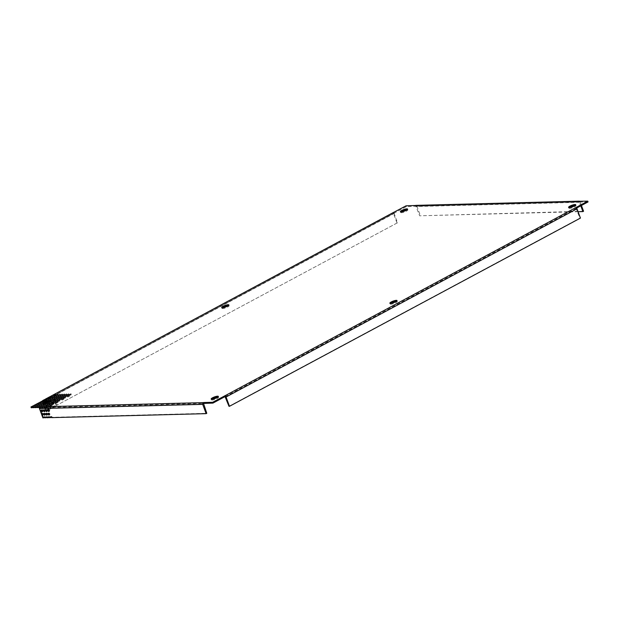 <?xml version="1.0" encoding="UTF-8"?>
<svg xmlns="http://www.w3.org/2000/svg" width="619" height="619" viewBox="0 0 619 619"><rect width="100%" height="100%" fill="white"/><g stroke="black" fill="none" stroke-linecap="round" stroke-linejoin="round"><path stroke-width="0.46" stroke-dasharray="3.1 2.32" d="M228.488 305.492A3.822 0.836 159.8 0 1 229.138 305.701A3.822 0.836 159.8 0 1 226.84 307.403A3.822 0.836 159.8 0 1 222.693 308.556A3.822 0.836 159.8 0 1 221.966 308.339A3.822 0.836 159.8 0 1 222.314 307.759M217.973 396.988A3.822 0.836 159.8 0 1 218.623 397.205A3.822 0.836 159.8 0 1 216.325 398.899A3.822 0.836 159.8 0 1 212.178 400.06A3.822 0.836 159.8 0 1 211.45 399.843A3.822 0.836 159.8 0 1 211.806 399.263M43.887 403.387L43.137 403.441L43.748 403M50 401.336L51.06 401.166L50.441 401.615A3.822 0.836 159.8 0 1 49.288 402.659L47.818 403.371A3.822 0.836 159.8 0 1 45.303 404.199L45.04 403.487M45.303 404.199L43.732 404.95L44.39 404.362A3.822 0.836 159.8 0 1 43.253 404.184A3.822 0.836 159.8 0 1 43.609 403.596M407.194 209.648A3.822 0.836 159.8 0 1 407.844 209.864A3.822 0.836 159.8 0 1 405.546 211.566A3.822 0.836 159.8 0 1 401.398 212.719A3.822 0.836 159.8 0 1 400.671 212.503A3.822 0.836 159.8 0 1 401.027 211.922M575.391 205.315A3.822 0.836 159.8 0 1 576.041 205.531A3.822 0.836 159.8 0 1 573.743 207.226A3.822 0.836 159.8 0 1 569.596 208.379A3.822 0.836 159.8 0 1 568.869 208.17A3.822 0.836 159.8 0 1 569.225 207.582M396.686 301.151A3.822 0.836 159.8 0 1 397.328 301.368A3.822 0.836 159.8 0 1 395.03 303.062A3.822 0.836 159.8 0 1 390.883 304.215A3.822 0.836 159.8 0 1 390.156 304.006A3.822 0.836 159.8 0 1 390.512 303.418M578.092 211.721L419.659 215.807L415.891 206.243L406.343 206.614L51.996 396.764L50.317 397.475L51.741 396.717L51.539 396.168M50.023 396.678L50.317 397.475L44.669 400.547L46.023 399.781L45.821 399.24M37.597 406.567L39.206 405.855L37.597 406.567M39.778 406.505L41.396 405.793L39.778 406.505M41.968 406.451L43.578 405.739L41.968 406.451M46.332 406.343L47.949 405.623L46.332 406.343M48.522 406.281L50.131 405.569L48.522 406.281M50.704 406.226L52.313 405.515L50.704 406.226M37.179 405.112L38.788 404.4L37.179 405.112M39.361 405.058L40.978 404.346L39.361 405.058M41.55 405.004L43.16 404.292L41.55 405.004M45.914 404.888L47.531 404.176L45.914 404.888M48.104 404.834L49.713 404.122L48.104 404.834M35.415 406.621L37.024 405.909L35.415 406.621M44.15 406.397L45.76 405.685L44.15 406.397M50.286 404.78L51.895 404.068L50.286 404.78M52.468 404.718L54.085 404.006L52.468 404.718M52.05 403.271L53.667 402.559L52.05 403.271M54.24 403.217L55.849 402.505L54.24 403.217M56.422 403.162L58.031 402.443L56.422 403.162M42.897 402.048L44.506 401.336L42.897 402.048M45.079 401.994L46.696 401.282L45.079 401.994M51.632 401.824L53.249 401.112L51.632 401.824M53.822 401.77L55.431 401.05L53.822 401.77M41.133 403.557L42.742 402.837L41.133 403.557M49.868 403.325L51.478 402.613L49.868 403.325M56.004 401.708L57.613 400.996L56.004 401.708M58.186 401.654L59.803 400.942L58.186 401.654M49.033 400.431L50.642 399.719L49.033 400.431M51.222 400.377L52.832 399.665L51.222 400.377M53.404 400.315L55.014 399.603L53.404 400.315M57.768 400.207L59.385 399.495L57.768 400.207M59.958 400.153L61.567 399.433L59.958 400.153M62.14 400.091L63.749 399.379L62.14 400.091M48.615 398.984L50.232 398.272L48.615 398.984M50.804 398.922L52.414 398.21L50.804 398.922M52.986 398.868L54.596 398.156L52.986 398.868M55.168 398.814L56.778 398.102L55.168 398.814M57.358 398.76L58.967 398.04L57.358 398.76M59.54 398.698L61.149 397.986L59.54 398.698M46.851 400.485L48.46 399.773L46.851 400.485M55.586 400.261L57.196 399.549L55.586 400.261M61.722 398.644L63.331 397.932L61.722 398.644M63.904 398.59L65.521 397.878L63.904 398.59M54.751 397.367L56.368 396.647L54.751 397.367M56.94 397.305L58.55 396.593L56.94 397.305M59.122 397.251L60.732 396.539L59.122 397.251M63.494 397.135L65.103 396.423L63.494 397.135M65.676 397.081L67.285 396.369L65.676 397.081M67.858 397.027L69.467 396.315L67.858 397.027M54.333 395.912L55.95 395.201L54.333 395.912M56.522 395.858L58.132 395.146L56.522 395.858M58.704 395.804L60.314 395.092L58.704 395.804M60.886 395.75L62.504 395.03L60.886 395.75M63.076 395.688L64.686 394.976L63.076 395.688M65.258 395.634L66.867 394.922L65.258 395.634M52.569 397.421L54.178 396.709L52.569 397.421M61.304 397.197L62.914 396.485L61.304 397.197M67.44 395.58L69.049 394.86L67.44 395.58M69.63 395.518L71.239 394.806L69.63 395.518M394.063 213.114L397.444 222.809L54.565 406.435A0.952 0.781 88.5 0 0 53.133 407.201L49.342 409.484A0.952 0.781 88.5 0 0 47.911 410.258L46.874 410.807M55.06 406.42A0.952 0.781 88.5 0 0 53.629 407.186L49.342 409.484M48.847 409.499A0.952 0.781 88.5 0 0 47.415 410.265L45.999 411.024L46.502 411.008L43.771 403.596M46.518 405.507A0.952 0.781 88.5 0 0 47.16 407.256A0.952 0.781 88.5 0 0 46.518 405.507M47.013 405.499A0.952 0.781 88.5 0 0 47.663 407.248A0.952 0.781 88.5 0 0 47.013 405.499M46.131 402.242A0.952 0.781 88.5 0 0 44.792 403.093A0.952 0.781 88.5 0 0 46.332 403.023M46.502 402.095A0.952 0.781 88.5 0 0 45.295 402.598M45.357 403.309A0.952 0.781 88.5 0 0 46.835 402.845M50.023 405.724A0.952 0.781 88.5 0 0 50.665 407.472A0.952 0.781 88.5 0 0 50.023 405.724M50.518 405.716A0.952 0.781 88.5 0 0 51.16 407.464A0.952 0.781 88.5 0 0 50.518 405.716M48.731 402.226A0.952 0.781 88.5 0 0 49.381 403.975A0.952 0.781 88.5 0 0 48.731 402.226M49.234 402.211A0.952 0.781 88.5 0 0 49.876 403.959A0.952 0.781 88.5 0 0 49.234 402.211M52.236 402.443A0.952 0.781 88.5 0 0 52.878 404.192A0.952 0.781 88.5 0 0 52.236 402.443M52.739 402.427A0.952 0.781 88.5 0 0 53.381 404.176A0.952 0.781 88.5 0 0 52.739 402.427M50.951 398.946A0.952 0.781 88.5 0 0 51.594 400.694A0.952 0.781 88.5 0 0 50.951 398.946M51.447 398.93A0.952 0.781 88.5 0 0 52.089 400.679A0.952 0.781 88.5 0 0 51.447 398.93M55.741 402.659A0.952 0.781 88.5 0 0 56.383 404.408A0.952 0.781 88.5 0 0 55.741 402.659M56.236 402.644A0.952 0.781 88.5 0 0 56.886 404.393A0.952 0.781 88.5 0 0 56.236 402.644M54.457 399.162A0.952 0.781 88.5 0 0 55.099 400.911A0.952 0.781 88.5 0 0 54.457 399.162M54.952 399.147A0.952 0.781 88.5 0 0 55.594 400.895A0.952 0.781 88.5 0 0 54.952 399.147M42.138 413.608A0.952 0.503 61.8 0 1 42.324 413.159A0.952 0.503 61.8 0 1 42.448 413.128A0.952 0.503 61.8 0 1 43.268 413.879A0.952 0.503 61.8 0 1 43.222 414.846A0.952 0.503 61.8 0 1 43.09 414.877A0.952 0.503 61.8 0 1 42.75 414.753M44.32 413.546A0.952 0.503 61.8 0 1 44.506 413.105A0.952 0.503 61.8 0 1 44.638 413.074A0.952 0.503 61.8 0 1 45.458 413.817A0.952 0.503 61.8 0 1 45.411 414.792A0.952 0.503 61.8 0 1 45.28 414.823A0.952 0.503 61.8 0 1 44.939 414.691M46.51 413.492A0.952 0.503 61.8 0 1 46.688 413.051A0.952 0.503 61.8 0 1 46.82 413.012A0.952 0.503 61.8 0 1 47.64 413.763A0.952 0.503 61.8 0 1 47.593 414.73A0.952 0.503 61.8 0 1 47.462 414.769A0.952 0.503 61.8 0 1 47.121 414.637M48.692 413.438A0.952 0.503 61.8 0 1 48.87 412.989A0.952 0.503 61.8 0 1 49.002 412.958A0.952 0.503 61.8 0 1 49.822 413.709A0.952 0.503 61.8 0 1 49.775 414.676A0.952 0.503 61.8 0 1 49.644 414.707A0.952 0.503 61.8 0 1 49.303 414.583M44.127 410.018A0.952 0.503 61.8 0 1 44.313 409.577A0.952 0.503 61.8 0 1 44.436 409.546A0.952 0.503 61.8 0 1 45.257 410.289A0.952 0.503 61.8 0 1 45.21 411.264A0.952 0.503 61.8 0 1 45.086 411.295A0.952 0.503 61.8 0 1 44.738 411.163M46.309 409.964A0.952 0.503 61.8 0 1 46.495 409.523A0.952 0.503 61.8 0 1 46.626 409.484A0.952 0.503 61.8 0 1 47.446 410.235A0.952 0.503 61.8 0 1 47.4 411.202A0.952 0.503 61.8 0 1 47.268 411.24A0.952 0.503 61.8 0 1 46.928 411.109M48.499 409.91A0.952 0.503 61.8 0 1 48.677 409.461A0.952 0.503 61.8 0 1 48.808 409.43A0.952 0.503 61.8 0 1 49.628 410.18A0.952 0.503 61.8 0 1 49.582 411.148A0.952 0.503 61.8 0 1 49.45 411.178A0.952 0.503 61.8 0 1 49.11 411.055M41.945 410.08A0.952 0.503 61.8 0 1 42.123 409.631A0.952 0.503 61.8 0 1 42.254 409.6A0.952 0.503 61.8 0 1 43.075 410.351A0.952 0.503 61.8 0 1 43.028 411.318A0.952 0.503 61.8 0 1 42.897 411.349A0.952 0.503 61.8 0 1 42.556 411.225M47.09 401.893L46.789 401.081M588.05 201.933L579.005 202.073L580.784 205.825M228.991 406.304L579.933 218.105L575.972 208.41L576.599 208.077M46.433 407.782L48.359 407.078L46.827 407.441M44.243 407.836L46.177 407.132L44.638 407.503M42.061 407.89L43.995 407.186L42.456 407.557M40.32 407.542L41.813 407.24L40.25 407.658L40.103 408.223L42.169 413.825M39.43 407.565L40.196 407.55M43.732 403.495L43.121 401.321L31.244 407.774M50.441 401.615L50.147 400.818M44.39 404.362L44.235 403.959M47.818 403.371L47.524 402.574M54.34 395.673L53.513 395.417L54.34 395.673L53.226 396.276A0.952 0.781 88.5 0 0 54.751 396.74A0.952 0.781 88.5 0 0 54.34 395.673L394.024 213.509M48.622 398.744L47.795 398.481L48.622 398.744L47.508 399.34A0.952 0.781 88.5 0 0 49.033 399.804A0.952 0.781 88.5 0 0 48.622 398.744L53.845 395.688A0.952 0.781 88.5 0 1 53.513 397.491A0.952 0.781 88.5 0 1 52.731 396.284L47.005 399.356A0.952 0.781 88.5 0 0 48.53 399.82A0.952 0.781 88.5 0 0 48.127 398.752M44.305 399.742L44.599 400.539L43.121 401.321M406.049 205.818L406.343 206.614M393.97 212.302L394.264 213.098M415.573 206.382L415.279 205.585M578.533 201.368L578.819 202.173M575.972 208.41L575.678 207.613M39.879 407.952L40.552 407.998L40.243 407.65M47.624 406.644L47.918 407.441L203.543 403.426M45.435 406.698L45.729 407.495L46.835 407.464M43.253 406.753L43.547 407.55L44.645 407.526M41.071 406.815L41.365 407.611L42.463 407.581M33.008 405.871L33.302 406.675M34.718 405.909L34.486 405.283M38.726 402.807L39.02 403.603M40.436 402.845L40.212 402.218M43.322 401.298L43.028 400.501M50.704 396.547L49.822 396.787M44.986 399.619L44.104 399.859M43.082 401.716L47.005 399.356L42.579 401.731A1.315 0.696 61.8 0 1 42.518 400.772M44.522 417.074A0.952 0.503 61.8 0 1 44.7 416.633A0.952 0.503 61.8 0 1 45.698 417.461L46.789 417.43M42.309 414.204L43.523 417.516L44.607 417.492M51.075 416.904A0.952 0.503 61.8 0 1 51.253 416.463A0.952 0.503 61.8 0 1 52.251 417.291L206.777 413.306M48.886 416.966A0.952 0.503 61.8 0 1 49.071 416.517A0.952 0.503 61.8 0 1 50.069 417.345L51.16 417.322M46.704 417.02A0.952 0.503 61.8 0 1 46.882 416.579A0.952 0.503 61.8 0 1 47.88 417.407L48.978 417.376M393.522 212.472A1.315 0.696 -118.2 0 0 393.522 213.524L53.845 395.688M579.686 201.345A1.315 1.076 -91.5 0 1 580.135 201.949L416.889 206.158A1.315 1.076 88.5 0 0 415.867 205.376M53.629 407.186L53.133 407.201M397.444 222.809L54.565 406.435M396.941 222.825L393.522 213.524M42.579 401.731L45.999 411.024M47.911 410.258L47.415 410.265M583.562 211.249L419.659 215.807M581.434 205.477L580.135 201.949M416.889 206.158L420.309 215.458M580.429 218.089L579.933 218.105M45.698 417.461L45.048 417.81M43.523 417.516L42.873 417.864M52.251 417.291L51.601 417.639M50.069 417.345L49.412 417.701M47.88 417.407L47.23 417.755M394.125 213.098L51.741 396.717M579.005 202.073L415.751 206.282M225.169 396.609L576.111 208.402M44.599 400.539L43.183 401.305M50.317 397.475L46.023 399.781M579.485 202.297L416.239 206.514M225.571 397.011L576.513 208.804M40.103 408.223L203.357 404.006M221.672 307.542L221.966 308.339M211.156 399.046L211.45 399.843M43.137 403.441L42.843 402.644M45.342 404.23L45.048 403.433M400.377 211.706L400.671 212.503M568.575 207.373L568.869 208.17M389.862 303.209L390.156 304.006M51.996 396.764L51.702 395.967M46.278 399.828L45.984 399.031M37.419 406.513L37.125 405.716M39.601 406.451L39.306 405.654M41.783 406.397L41.488 405.6M46.154 406.288L45.86 405.491M48.336 406.226L48.042 405.43M50.518 406.172L50.224 405.375M37.001 405.066L36.707 404.261M39.183 405.004L38.889 404.207M41.365 404.95L41.071 404.153M45.736 404.834L45.442 404.037M47.918 404.78L47.624 403.983M35.229 406.567L34.935 405.77M43.964 406.343L43.67 405.546M50.1 404.725L49.814 403.928M52.29 404.671L51.996 403.867M51.872 403.217L51.578 402.42M54.054 403.162L53.76 402.365M56.236 403.108L55.95 402.311M42.719 401.994L42.425 401.197M44.901 401.94L44.607 401.143M51.454 401.77L51.16 400.973M53.636 401.716L53.342 400.919M40.947 403.503L40.653 402.706M49.69 403.279L49.396 402.474M55.826 401.654L55.532 400.857M58.008 401.599L57.714 400.803M48.855 400.377L48.561 399.58M51.037 400.323L50.743 399.526M53.219 400.269L52.925 399.464M57.59 400.153L57.296 399.356M59.772 400.098L59.478 399.301M61.962 400.036L61.668 399.24M48.437 398.93L48.143 398.133M50.619 398.876L50.325 398.071M52.801 398.814L52.507 398.017M54.99 398.76L54.696 397.963M57.172 398.706L56.878 397.909M59.354 398.644L59.06 397.847M46.665 400.431L46.371 399.634M55.408 400.207L55.114 399.41M61.544 398.59L61.25 397.793M63.726 398.535L63.432 397.738M54.573 397.313L54.279 396.516M56.755 397.251L56.461 396.454M58.937 397.197L58.643 396.4M63.308 397.089L63.014 396.284M65.49 397.027L65.196 396.23M67.68 396.972L67.386 396.175M54.155 395.858L53.861 395.061M56.337 395.804L56.043 395.007M58.519 395.75L58.232 394.953M60.708 395.696L60.414 394.891M62.89 395.634L62.596 394.837M65.072 395.58L64.778 394.783M52.383 397.367L52.097 396.57M61.126 397.143L60.832 396.346M67.262 395.526L66.968 394.729M69.444 395.464L69.15 394.667M54.317 405.847L53.822 405.863M48.599 408.919L48.104 408.927M47.361 407.325L46.866 407.341M46.077 403.828L45.574 403.836M50.866 407.542L50.371 407.557M49.582 404.045L49.079 404.052M53.079 404.261L52.584 404.269M51.795 400.756L51.3 400.772M56.584 404.478L56.089 404.486M55.3 400.973L54.797 400.988M42.324 413.159L41.666 413.507M43.222 414.846L42.572 415.194M44.506 413.105L43.856 413.453M46.688 413.051L46.038 413.399M48.87 412.989L48.22 413.345M44.313 409.577L43.655 409.925M46.495 409.523L45.845 409.871M48.677 409.461L48.027 409.817M42.123 409.631L41.473 409.979M228.844 304.904L229.138 305.701M218.329 396.408L218.623 397.205M51.06 401.166L50.766 400.369M48.878 401.22L48.584 400.423M42.959 403.379L43.253 404.184M43.554 404.896L43.26 404.099M407.55 209.067L407.844 209.864M575.747 204.727L576.041 205.531M397.034 300.571L397.328 301.368M415.891 206.243L579.144 202.034M48.359 407.078L48.073 406.273M46.177 407.132L45.883 406.335M43.995 407.186L43.701 406.389M41.813 407.24L41.519 406.443M39.624 407.302L39.33 406.505M37.442 407.356L37.148 406.559M35.26 407.41L34.966 406.613M33.07 407.472L32.776 406.668M34.842 405.963L34.548 405.166M40.56 402.899L40.266 402.102M39.206 405.855L38.912 405.05M41.396 405.793L41.102 404.996M43.578 405.739L43.284 404.942M47.949 405.623L47.655 404.826M50.131 405.569L49.837 404.772M52.313 405.515L52.019 404.718M38.788 404.4L38.494 403.603M40.978 404.346L40.684 403.549M43.16 404.292L42.866 403.495M47.531 404.176L47.237 403.379M49.713 404.122L49.419 403.325M37.024 405.909L36.73 405.112M45.76 405.685L45.466 404.888M51.895 404.068L51.601 403.263M54.085 404.006L53.791 403.209M53.667 402.559L53.373 401.762M55.849 402.505L55.555 401.708M58.031 402.443L57.737 401.646M44.506 401.336L44.22 400.539M46.696 401.282L46.402 400.478M53.249 401.112L52.955 400.315M55.431 401.05L55.137 400.253M42.742 402.837L42.448 402.041M51.478 402.613L51.184 401.816M57.613 400.996L57.319 400.199M59.803 400.942L59.509 400.145M50.642 399.719L50.356 398.922M52.832 399.665L52.538 398.86M55.014 399.603L54.72 398.806M59.385 399.495L59.091 398.698M61.567 399.433L61.273 398.636M63.749 399.379L63.455 398.582M50.232 398.272L49.938 397.468M52.414 398.21L52.12 397.413M54.596 398.156L54.302 397.359M56.778 398.102L56.491 397.305M58.967 398.04L58.673 397.243M61.149 397.986L60.855 397.189M48.46 399.773L48.166 398.976M57.196 399.549L56.902 398.752M63.331 397.932L63.037 397.135M65.521 397.878L65.227 397.073M56.368 396.647L56.074 395.851M58.55 396.593L58.256 395.796M60.732 396.539L60.438 395.742M65.103 396.423L64.809 395.626M67.285 396.369L66.991 395.572M69.467 396.315L69.173 395.518M55.95 395.201L55.656 394.404M58.132 395.146L57.838 394.349M60.314 395.092L60.02 394.288M62.504 395.03L62.21 394.233M64.686 394.976L64.391 394.179M66.867 394.922L66.573 394.125M54.178 396.709L53.884 395.912M62.914 396.485L62.627 395.68M69.049 394.86L68.763 394.063M71.239 394.806L70.945 394.009M49.884 396.941L50.294 397.475M44.166 400.006L44.576 400.539M54.008 397.475L53.513 397.491M48.29 400.539L47.795 400.555M47.315 405.414L46.82 405.43M46.023 401.917L45.527 401.932M50.82 405.631L50.317 405.646M49.528 402.133L49.033 402.149M53.033 402.35L52.538 402.365M51.748 398.853L51.245 398.86M56.538 402.567L56.035 402.582M55.246 399.069L54.751 399.077M44.7 416.633L44.05 416.982M51.253 416.463L50.603 416.811M49.071 416.517L48.414 416.873M46.882 416.579L46.232 416.927M45.411 414.792L44.754 415.14M47.593 414.73L46.943 415.078M49.775 414.676L49.125 415.024M45.21 411.264L44.56 411.612M47.4 411.202L46.742 411.55M49.582 411.148L48.932 411.496M43.028 411.318L42.378 411.666"/><path stroke-width="0.93" d="M222.314 307.759A3.822 0.836 159.8 0 1 228.411 305.492A3.822 0.836 159.8 0 1 228.488 305.492M222.399 307.759A3.822 0.836 159.8 0 1 221.672 307.542A3.822 0.836 159.8 0 1 223.97 305.848A3.822 0.836 159.8 0 1 228.117 304.695A3.822 0.836 159.8 0 1 228.844 304.904A3.822 0.836 159.8 0 1 226.546 306.606A3.822 0.836 159.8 0 1 222.399 307.759M211.806 399.263A3.822 0.836 159.8 0 1 217.896 396.988A3.822 0.836 159.8 0 1 217.973 396.988M211.884 399.255A3.822 0.836 159.8 0 1 211.156 399.046A3.822 0.836 159.8 0 1 213.454 397.344A3.822 0.836 159.8 0 1 217.602 396.191A3.822 0.836 159.8 0 1 218.329 396.408A3.822 0.836 159.8 0 1 216.031 398.102A3.822 0.836 159.8 0 1 211.884 399.255M49.938 401.174L49.706 400.539L50.766 400.369L50.147 400.818A3.822 0.836 159.8 0 1 48.994 401.863L47.524 402.574A3.822 0.836 159.8 0 1 45.009 403.402L43.438 404.145L44.096 403.565A3.822 0.836 159.8 0 1 42.959 403.379A3.822 0.836 159.8 0 1 43.593 402.582L44.63 401.979A3.822 0.836 159.8 0 1 46.796 401.089L48.367 400.663A3.822 0.836 159.8 0 1 49.404 400.532A3.822 0.836 159.8 0 1 49.706 400.539M48.367 400.663L48.661 401.46A3.822 0.836 159.8 0 1 49.698 401.329A3.822 0.836 159.8 0 1 49.775 401.329M43.748 403L44.924 402.776A3.822 0.836 159.8 0 1 47.09 401.893L48.553 401.182M43.609 403.596A3.822 0.836 159.8 0 1 43.887 403.387L43.593 402.582M401.027 211.922A3.822 0.836 159.8 0 1 407.116 209.655A3.822 0.836 159.8 0 1 407.194 209.648M401.104 211.922A3.822 0.836 159.8 0 1 400.377 211.706A3.822 0.836 159.8 0 1 402.675 210.011A3.822 0.836 159.8 0 1 406.822 208.851A3.822 0.836 159.8 0 1 407.55 209.067A3.822 0.836 159.8 0 1 405.252 210.769A3.822 0.836 159.8 0 1 401.104 211.922M569.225 207.582A3.822 0.836 159.8 0 1 575.314 205.315A3.822 0.836 159.8 0 1 575.391 205.315M569.302 207.582A3.822 0.836 159.8 0 1 568.575 207.373A3.822 0.836 159.8 0 1 570.873 205.67A3.822 0.836 159.8 0 1 575.02 204.518A3.822 0.836 159.8 0 1 575.747 204.727A3.822 0.836 159.8 0 1 573.449 206.429A3.822 0.836 159.8 0 1 569.302 207.582M390.512 303.418A3.822 0.836 159.8 0 1 396.601 301.151A3.822 0.836 159.8 0 1 396.686 301.151M390.589 303.418A3.822 0.836 159.8 0 1 389.862 303.209A3.822 0.836 159.8 0 1 392.16 301.507A3.822 0.836 159.8 0 1 396.307 300.354A3.822 0.836 159.8 0 1 397.034 300.571A3.822 0.836 159.8 0 1 394.736 302.265A3.822 0.836 159.8 0 1 390.589 303.418M51.539 396.168L30.95 406.977L31.244 407.774L32.699 407.434M37.302 405.77L38.912 405.05L37.302 405.77M39.484 405.708L41.102 404.996L39.484 405.708M41.674 405.654L43.284 404.942L41.674 405.654M46.038 405.538L47.655 404.826L46.038 405.538M48.228 405.484L49.837 404.772L48.228 405.484M50.41 405.43L52.019 404.718L50.41 405.43M36.885 404.315L38.494 403.603L36.885 404.315M39.067 404.261L40.684 403.549L39.067 404.261M41.256 404.207L42.866 403.495L41.256 404.207M45.62 404.091L47.237 403.379L45.62 404.091M47.81 404.037L49.419 403.325L47.81 404.037M35.121 405.824L36.73 405.112L35.121 405.824M43.856 405.6L45.466 404.888L43.856 405.6M49.992 403.983L51.601 403.263L49.992 403.983M52.174 403.921L53.791 403.209L52.174 403.921M51.756 402.474L53.373 401.762L51.756 402.474M53.946 402.42L55.555 401.708L53.946 402.42M56.128 402.365L57.737 401.646L56.128 402.365M42.603 401.251L44.22 400.539L42.603 401.251M44.792 401.197L46.402 400.478L44.792 401.197M51.338 401.027L52.955 400.315L51.338 401.027M53.528 400.973L55.137 400.253L53.528 400.973M40.839 402.752L42.448 402.041L40.839 402.752M49.574 402.528L51.184 401.816L49.574 402.528M55.71 400.911L57.319 400.199L55.71 400.911M57.892 400.857L59.509 400.145L57.892 400.857M48.739 399.634L50.356 398.922L48.739 399.634M50.928 399.58L52.538 398.86L50.928 399.58M53.11 399.518L54.72 398.806L53.11 399.518M57.474 399.41L59.091 398.698L57.474 399.41M59.664 399.348L61.273 398.636L59.664 399.348M61.846 399.294L63.455 398.582L61.846 399.294M48.321 398.187L49.938 397.468L48.321 398.187M50.51 398.125L52.12 397.413L50.51 398.125M52.692 398.071L54.302 397.359L52.692 398.071M54.874 398.017L56.491 397.305L54.874 398.017M57.064 397.955L58.673 397.243L57.064 397.955M59.246 397.901L60.855 397.189L59.246 397.901M46.557 399.688L48.166 398.976L46.557 399.688M55.292 399.464L56.902 398.752L55.292 399.464M61.428 397.847L63.037 397.135L61.428 397.847M63.61 397.793L65.227 397.073L63.61 397.793M54.457 396.562L56.074 395.851L54.457 396.562M56.646 396.508L58.256 395.796L56.646 396.508M58.828 396.454L60.438 395.742L58.828 396.454M63.2 396.338L64.809 395.626L63.2 396.338M65.382 396.284L66.991 395.572L65.382 396.284M67.564 396.23L69.173 395.518L67.564 396.23M54.039 395.115L55.656 394.404L54.039 395.115M56.228 395.061L57.838 394.349L56.228 395.061M58.41 395.007L60.02 394.288L58.41 395.007M60.592 394.945L62.21 394.233L60.592 394.945M62.782 394.891L64.391 394.179L62.782 394.891M64.964 394.837L66.573 394.125L64.964 394.837M52.275 396.624L53.884 395.912L52.275 396.624M61.01 396.4L62.627 395.68L61.01 396.4M67.146 394.783L68.763 394.063L67.146 394.783M69.336 394.721L70.945 394.009L69.336 394.721M45.295 402.598A0.952 0.781 88.5 0 0 45.357 403.309M42.138 413.608A0.952 0.503 61.8 0 0 42.169 413.825L41.519 414.173A0.952 0.503 61.8 0 1 41.666 413.507A0.952 0.503 61.8 0 1 41.798 413.477A0.952 0.503 61.8 0 1 42.618 414.227A0.952 0.503 61.8 0 1 42.572 415.194A0.952 0.503 61.8 0 1 42.44 415.225A0.952 0.503 61.8 0 1 41.659 414.56L42.309 414.204A0.952 0.503 61.8 0 0 42.75 414.753M44.63 415.171A0.952 0.503 61.8 0 1 43.802 414.421A0.952 0.503 61.8 0 1 43.856 413.453A0.952 0.503 61.8 0 1 43.98 413.422A0.952 0.503 61.8 0 1 44.808 414.165A0.952 0.503 61.8 0 1 44.754 415.14A0.952 0.503 61.8 0 1 44.63 415.171M44.939 414.691A0.952 0.503 61.8 0 1 44.32 413.546M46.812 415.117A0.952 0.503 61.8 0 1 45.992 414.366A0.952 0.503 61.8 0 1 46.038 413.399A0.952 0.503 61.8 0 1 46.17 413.368A0.952 0.503 61.8 0 1 46.99 414.111A0.952 0.503 61.8 0 1 46.943 415.078A0.952 0.503 61.8 0 1 46.812 415.117M47.121 414.637A0.952 0.503 61.8 0 1 46.51 413.492M48.994 415.055A0.952 0.503 61.8 0 1 48.174 414.312A0.952 0.503 61.8 0 1 48.22 413.345A0.952 0.503 61.8 0 1 48.352 413.306A0.952 0.503 61.8 0 1 49.172 414.057A0.952 0.503 61.8 0 1 49.125 415.024A0.952 0.503 61.8 0 1 48.994 415.055M49.303 414.583A0.952 0.503 61.8 0 1 48.692 413.438M44.429 411.643A0.952 0.503 61.8 0 1 43.609 410.892A0.952 0.503 61.8 0 1 43.655 409.925A0.952 0.503 61.8 0 1 43.787 409.894A0.952 0.503 61.8 0 1 44.607 410.637A0.952 0.503 61.8 0 1 44.56 411.612A0.952 0.503 61.8 0 1 44.429 411.643M44.738 411.163A0.952 0.503 61.8 0 1 44.127 410.018M46.618 411.589A0.952 0.503 61.8 0 1 45.791 410.838A0.952 0.503 61.8 0 1 45.845 409.871A0.952 0.503 61.8 0 1 45.968 409.84A0.952 0.503 61.8 0 1 46.796 410.583A0.952 0.503 61.8 0 1 46.742 411.55A0.952 0.503 61.8 0 1 46.618 411.589M46.928 411.109A0.952 0.503 61.8 0 1 46.309 409.964M48.8 411.527A0.952 0.503 61.8 0 1 47.98 410.784A0.952 0.503 61.8 0 1 48.027 409.817A0.952 0.503 61.8 0 1 48.158 409.778A0.952 0.503 61.8 0 1 48.978 410.529A0.952 0.503 61.8 0 1 48.932 411.496A0.952 0.503 61.8 0 1 48.8 411.527M49.11 411.055A0.952 0.503 61.8 0 1 48.499 409.91M42.247 411.697A0.952 0.503 61.8 0 1 41.427 410.954A0.952 0.503 61.8 0 1 41.473 409.979A0.952 0.503 61.8 0 1 41.605 409.948A0.952 0.503 61.8 0 1 42.425 410.699A0.952 0.503 61.8 0 1 42.378 411.666A0.952 0.503 61.8 0 1 42.247 411.697M42.556 411.225A0.952 0.503 61.8 0 1 41.945 410.08M576.599 208.077L588.05 201.933L587.756 201.136L575.817 207.605A1.315 0.696 -118.2 0 1 577.009 208.789L580.429 218.089L229.487 406.288L226.067 396.996L577.009 208.789M40.243 407.65L39.887 406.907A1.315 1.076 88.5 0 0 39.454 408.571L202.707 404.362L206.127 413.654L206.777 413.306L203.543 403.426L212.951 403.093L225.03 396.609L228.991 406.304L229.487 406.288M40.413 407.41L40.165 406.737L39.067 406.768L39.43 407.565M38.277 407.596L37.983 406.799L36.885 406.822L37.179 407.627L39.252 407.271M36.095 407.65L35.801 406.853L34.703 406.884L34.989 407.681L37.07 407.325M33.906 407.704L33.612 406.907L32.513 406.938L32.807 407.735L34.881 407.379M47.09 401.893L46.796 401.089M44.924 402.776L44.63 401.979M44.235 403.959L44.096 403.565M393.831 212.302L51.23 395.982L393.653 212.348A1.315 0.696 -118.2 0 1 393.831 212.302L406.049 205.818L415.457 205.485A1.315 1.076 88.5 0 1 415.867 205.376L579.121 201.167A1.315 1.076 -91.5 0 1 579.686 201.345M579.121 201.167A1.315 1.076 -91.5 0 0 578.711 201.276L587.756 201.136M226.067 396.996A1.315 0.696 61.8 0 0 224.875 395.812L212.657 402.288L212.951 403.093M224.736 395.812L225.03 396.609M203.721 403.325L203.249 402.629A1.315 1.076 -91.5 0 0 202.707 404.362M212.657 402.288L203.427 402.528M46.827 407.441L46.541 406.668L47.624 406.644C46.371 407.913 46.015 407.921 46.541 406.668L46.433 407.782M44.243 407.836L44.351 406.729L45.435 406.698C44.189 407.967 43.825 407.975 44.351 406.729L44.638 407.503M42.061 407.89L42.169 406.784L43.253 406.753C42.007 408.022 41.643 408.037 42.169 406.784L42.456 407.557M40.165 406.737L42.169 406.784M37.983 406.799L39.067 406.768M35.801 406.853L36.885 406.822M33.612 406.907L34.703 406.884M31.724 407.766L31.43 406.969L32.513 406.938M31.43 406.969L30.95 406.977M46.835 402.845A0.952 0.781 88.5 0 0 46.502 402.095M51.447 395.92L49.822 396.787M45.729 398.984L44.104 399.859M580.784 205.825L582.905 211.597L578.092 211.721M41.659 414.56L42.873 417.864L44.607 417.492A0.952 0.503 61.8 0 1 44.522 417.074M48.886 416.966A0.952 0.503 61.8 0 0 48.978 417.376L48.321 417.724A0.952 0.503 61.8 0 1 48.414 416.873A0.952 0.503 61.8 0 1 49.412 417.701L51.16 417.322A0.952 0.503 61.8 0 1 51.075 416.904M43.957 417.84A0.952 0.503 61.8 0 1 44.05 416.982A0.952 0.503 61.8 0 1 45.048 417.81L46.789 417.43A0.952 0.503 61.8 0 1 46.704 417.02M41.071 406.815C39.895 408.076 39.508 408.107 39.887 406.907L39.879 407.952M46.332 403.023A0.952 0.781 88.5 0 0 46.131 402.242M582.905 211.597L583.562 211.249L581.434 205.477M41.519 414.173L39.454 408.571M50.51 417.67A0.952 0.503 61.8 0 1 50.603 416.811A0.952 0.503 61.8 0 1 51.601 417.639L206.127 413.654M46.139 417.779A0.952 0.503 61.8 0 1 46.232 416.927A0.952 0.503 61.8 0 1 47.23 417.755L48.321 417.724M43.253 406.753L44.351 406.729M45.435 406.698L46.541 406.668M47.624 406.644L203.249 402.629M224.875 395.812L575.817 207.605M578.711 201.276L415.457 205.485M42.711 400.547L44.166 399.773M45.52 399.046L49.884 396.702"/></g></svg>
